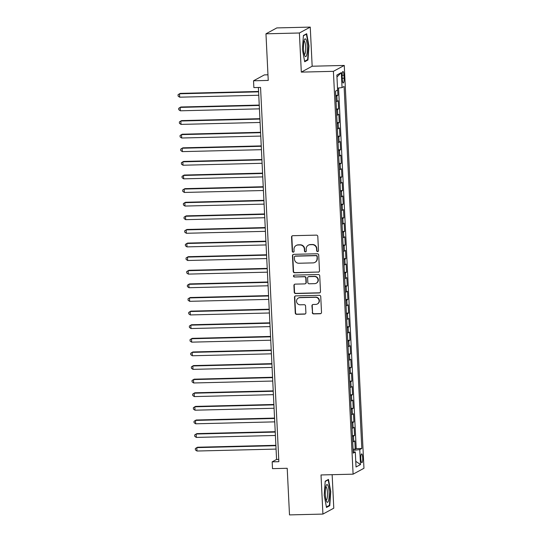 <?xml version="1.0" encoding="UTF-8"?>
<svg xmlns="http://www.w3.org/2000/svg" width="542" height="542" viewBox="0 0 542 542"><rect width="100%" height="100%" fill="white"/><g stroke="black" fill="none" stroke-linecap="round" stroke-linejoin="round"><path stroke-width="0.81" d="M317.619 251.583A0.942 0.915 -118.5 0 0 318.493 250.621L317.802 236.427A1.348 1.308 -118.5 0 0 316.42 235.126L292.795 235.702A1.348 1.308 -118.5 0 0 291.549 237.071L292.246 251.264A0.942 0.915 -118.5 0 0 293.615 252.071A0.942 0.915 -118.5 0 0 294.082 251.224L293.994 249.381A4.302 4.173 -118.5 0 1 297.985 245.004L299.95 244.957A4.302 4.173 -118.5 0 1 304.36 249.13L304.448 250.966A0.942 0.915 -118.5 0 0 305.817 251.773A0.942 0.915 -118.5 0 0 306.284 250.919L306.196 249.083A4.302 4.173 -118.5 0 1 310.187 244.706L312.158 244.659A4.302 4.173 -118.5 0 1 316.569 248.832L316.657 250.668A0.942 0.915 -118.5 0 0 317.619 251.583M308.344 245.201L308.635 245.038A4.302 4.173 -118.5 0 1 310.485 244.55L312.449 244.503A4.302 4.173 -118.5 0 1 316.86 248.67L316.948 250.506A0.942 0.915 -118.5 0 0 318.161 251.38M292.368 235.79A1.348 1.308 -118.5 0 0 291.84 236.915L292.538 251.109A0.942 0.915 -118.5 0 0 293.75 251.976M296.135 245.499L296.427 245.336A4.302 4.173 -118.5 0 1 298.276 244.848L300.248 244.801A4.302 4.173 -118.5 0 1 304.651 248.968L304.746 250.81A0.942 0.915 -118.5 0 0 305.959 251.678M362.693 457.78A4.383 0.955 88.6 0 0 361.649 453.905A4.383 0.955 88.6 0 0 360.816 458.803A4.383 0.955 88.6 0 0 361.86 462.678A4.383 0.955 88.6 0 0 362.693 457.78M312.26 312.599A1.348 1.308 -118.5 0 0 313.642 313.899L320.268 313.737A1.348 1.308 -118.5 0 0 321.514 312.368L320.742 296.61A1.348 1.308 -118.5 0 0 319.367 295.302L295.742 295.885A1.348 1.308 -118.5 0 0 294.496 297.253L295.261 313.012A1.348 1.308 -118.5 0 0 296.643 314.319L304.645 314.123A1.348 1.308 -118.5 0 0 305.898 312.754L305.566 306.006A1.348 1.308 -118.5 0 0 304.184 304.706L300.214 304.8A3.598 3.489 -118.5 0 1 298.324 298.066A3.598 3.489 -118.5 0 1 299.868 297.653L315.424 297.273A3.598 3.489 -118.5 0 1 317.314 304.008A3.598 3.489 -118.5 0 1 315.769 304.421L313.181 304.482A1.348 1.308 -118.5 0 0 311.928 305.851L312.551 312.436A1.348 1.308 -118.5 0 0 313.933 313.743L320.559 313.581A1.348 1.308 -118.5 0 0 320.986 313.5M299.394 32.994L301.311 72.12L312.165 66.226L310.254 27.1L299.394 32.994L265.966 33.814L268.243 80.426L253.534 80.785L253.866 87.594L260.553 87.431L278.859 461.682L272.172 461.845L272.504 468.647L287.213 468.288L289.496 514.9L322.924 514.08L333.777 508.186L332.144 474.684M301.311 72.12L333.398 71.334L353.099 474.169L321.013 474.955L322.924 514.08M318.235 272.192A1.348 1.308 -118.5 0 0 319.482 270.824L318.71 255.065A1.348 1.308 -118.5 0 0 317.334 253.758L293.71 254.34A1.348 1.308 -118.5 0 0 292.463 255.709L293.229 271.467A1.348 1.308 -118.5 0 0 294.611 272.775L318.527 272.037A1.348 1.308 -118.5 0 0 318.953 271.955M319.726 275.837L320.498 291.596A1.348 1.308 -118.5 0 1 319.252 292.965L295.627 293.547A1.348 1.308 -118.5 0 1 294.245 292.24L293.92 285.498A1.348 1.308 -118.5 0 1 295.166 284.13L304.746 283.893A1.348 1.308 -118.5 0 0 305.993 282.524L305.776 278.053A1.348 1.308 -118.5 0 0 304.394 276.745L294.421 276.989A0.942 0.915 -118.5 0 1 293.927 275.228A0.942 0.915 -118.5 0 1 294.333 275.119L318.35 274.53A1.348 1.308 -118.5 0 1 319.726 275.837M265.966 33.814L276.82 27.92L310.254 27.1M353.059 449.203L355.22 449.149L354.82 440.985L353.75 441.567L353.479 436.12A5.481 0.596 177.2 0 1 352.429 436.412M352.388 435.592L354.549 435.544L354.15 427.374L353.079 427.956L352.815 422.516A5.481 0.596 177.2 0 1 351.765 422.807M351.724 421.988L353.885 421.933L353.486 413.77L352.415 414.345L352.151 408.905A5.481 0.596 177.2 0 1 351.101 409.196M351.06 408.377L353.221 408.322L352.822 400.159L351.751 400.741L351.487 395.294A5.481 0.596 177.2 0 1 350.437 395.585M350.396 394.766L352.557 394.712L352.158 386.548L351.087 387.13L350.816 381.683A5.481 0.596 177.2 0 1 349.766 381.981M349.726 381.155L351.887 381.107L351.487 372.937L350.417 373.519L350.152 368.079A5.481 0.596 177.2 0 1 349.102 368.37M349.062 367.551L351.223 367.496L350.823 359.332L349.753 359.908L349.488 354.468A5.481 0.596 177.2 0 1 348.438 354.759M348.398 353.94L350.559 353.885L350.159 345.721L349.089 346.304L348.824 340.857A5.481 0.596 177.2 0 1 347.774 341.148M347.734 340.329L349.895 340.274L349.495 332.111L348.425 332.693L348.154 327.253A5.481 0.596 177.2 0 1 347.104 327.544M347.063 326.718L349.224 326.67L348.824 318.5L347.754 319.082L347.49 313.642A5.481 0.596 177.2 0 1 346.44 313.933M346.399 313.113L348.56 313.059L348.16 304.895L347.09 305.478L346.826 300.031A5.481 0.596 177.2 0 1 345.776 300.322M345.735 299.502L347.896 299.448L347.497 291.284L346.426 291.867L346.162 286.42A5.481 0.596 177.2 0 1 345.112 286.711M345.071 285.891L347.232 285.837L346.833 277.673L345.762 278.256L345.491 272.816A5.481 0.596 177.2 0 1 344.441 273.107M344.4 272.287L346.562 272.233L346.162 264.069L345.091 264.645L344.827 259.205A5.481 0.596 177.2 0 1 343.777 259.496M343.736 258.676L345.898 258.622L345.498 250.458L344.427 251.041L344.163 245.594A5.481 0.596 177.2 0 1 343.113 245.885M343.072 245.065L345.234 245.011L344.834 236.847L343.763 237.43L343.499 231.983A5.481 0.596 177.2 0 1 342.449 232.274M342.409 231.454L344.57 231.407L344.17 223.236L343.1 223.819L342.829 218.379A5.481 0.596 177.2 0 1 341.778 218.67M341.745 217.85L343.899 217.796L343.499 209.632L342.429 210.208L342.165 204.768A5.481 0.596 177.2 0 1 341.114 205.059M341.074 204.239L343.235 204.185L342.835 196.021L341.765 196.604L341.501 191.157A5.481 0.596 177.2 0 1 340.451 191.448M340.41 190.628L342.571 190.574L342.171 182.41L341.101 182.993L340.837 177.546A5.481 0.596 177.2 0 1 339.787 177.844M339.746 177.017L341.907 176.97L341.507 168.799L340.437 169.382L340.166 163.941A5.481 0.596 177.2 0 1 339.116 164.233M339.082 163.413L341.236 163.359L340.843 155.195L339.766 155.771L339.502 150.33A5.481 0.596 177.2 0 1 338.452 150.622M338.411 149.802L340.572 149.748L340.173 141.584L339.102 142.167L338.838 136.72A5.481 0.596 177.2 0 1 337.788 137.011M337.747 136.191L339.909 136.137L339.509 127.973L338.438 128.556L338.174 123.115A5.481 0.596 177.2 0 1 337.124 123.407M337.083 122.58L339.245 122.533L338.845 114.362L337.774 114.945L337.503 109.504A5.481 0.596 177.2 0 1 336.453 109.796M336.419 108.976L338.574 108.922L338.181 100.758L337.104 101.34A5.481 0.596 177.2 0 1 336.06 101.632M342.137 76.232L342.28 79.227A4.248 0.928 88.6 0 0 343.296 82.98A4.248 0.928 88.6 0 0 344.102 78.238L343.953 75.243A4.248 0.928 88.6 0 0 342.937 71.49A4.248 0.928 88.6 0 0 342.137 76.232M333.398 71.334L344.258 65.44L363.96 468.274L353.099 474.169M355.22 449.149L356.202 448.613L361.819 448.478L344.109 86.476L342.056 87.594L337.503 88.129M361.819 448.478L359.759 449.596L360.498 464.562L356.033 466.987L355.301 452.014L353.248 453.132L335.545 91.131L337.598 90.013L336.867 75.04L341.325 72.621L342.056 87.594M335.749 95.365L337.91 95.311L336.839 95.893A5.481 0.596 177.2 0 1 335.789 96.185M338.574 108.922L337.503 109.504M339.245 122.533L338.174 123.115M339.909 136.137L338.838 136.72M340.572 149.748L339.502 150.33M341.236 163.359L340.166 163.941M341.907 176.97L340.837 177.546M342.571 190.574L341.501 191.157M343.235 204.185L342.165 204.768M343.899 217.796L342.829 218.379M344.57 231.407L343.499 231.983M345.234 245.011L344.163 245.594M345.898 258.622L344.827 259.205M346.562 272.233L345.491 272.816M347.232 285.837L346.162 286.42M347.896 299.448L346.826 300.031M348.56 313.059L347.49 313.642M349.224 326.67L348.154 327.253M349.895 340.274L348.824 340.857M350.559 353.885L349.488 354.468M351.223 367.496L350.152 368.079M351.887 381.107L350.816 381.683M352.557 394.712L351.487 395.294M353.221 408.322L352.151 408.905M353.885 421.933L352.815 422.516M354.549 435.544L353.479 436.12M356.202 448.613L338.56 88M337.91 95.311L337.558 88.122M353.309 451.777L353.113 450.368M267.972 74.803L264.394 74.891L253.534 80.785M312.165 66.226L344.258 65.44M258.385 87.479L276.576 459.453L272.172 461.845M278.751 459.399L276.576 459.453M336.724 115.236A5.481 0.596 -2.8 0 0 337.774 114.945M337.388 128.847A5.481 0.596 -2.8 0 0 338.438 128.556M338.052 142.458A5.481 0.596 -2.8 0 0 339.102 142.167M338.723 156.069A5.481 0.596 -2.8 0 0 339.766 155.771M339.387 169.673A5.481 0.596 -2.8 0 0 340.437 169.382M340.051 183.284A5.481 0.596 -2.8 0 0 341.101 182.993M340.715 196.895A5.481 0.596 -2.8 0 0 341.765 196.604M341.379 210.499A5.481 0.596 -2.8 0 0 342.429 210.208M342.049 224.11A5.481 0.596 -2.8 0 0 343.1 223.819M342.713 237.721A5.481 0.596 -2.8 0 0 343.763 237.43M343.377 251.332A5.481 0.596 -2.8 0 0 344.427 251.041M344.041 264.936A5.481 0.596 -2.8 0 0 345.091 264.645M344.712 278.547A5.481 0.596 -2.8 0 0 345.762 278.256M345.376 292.158A5.481 0.596 -2.8 0 0 346.426 291.867M346.04 305.769A5.481 0.596 -2.8 0 0 347.09 305.478M346.704 319.373A5.481 0.596 -2.8 0 0 347.754 319.082M347.375 332.984A5.481 0.596 -2.8 0 0 348.425 332.693M348.039 346.595A5.481 0.596 -2.8 0 0 349.089 346.304M348.702 360.206A5.481 0.596 -2.8 0 0 349.753 359.908M349.366 373.811A5.481 0.596 -2.8 0 0 350.417 373.519M350.037 387.422A5.481 0.596 -2.8 0 0 351.087 387.13M350.701 401.033A5.481 0.596 -2.8 0 0 351.751 400.741M351.365 414.637A5.481 0.596 -2.8 0 0 352.415 414.345M352.029 428.248A5.481 0.596 -2.8 0 0 353.079 427.956M355.301 452.014L353.181 451.757M352.7 441.859A5.481 0.596 -2.8 0 0 353.75 441.567M353.242 450.361L359.759 449.596M336.961 76.957L341.325 72.621M360.498 464.562L355.755 461.303M302.416 49.518L304.699 61.761L307.964 59.986L308.96 45.962L306.684 33.719L303.412 35.494L302.416 49.518M329.766 505.686L330.755 491.662L328.479 479.419L325.207 481.194L324.218 495.219L326.494 507.461L329.766 505.686L328.689 505.713M308.581 45.975L308.96 45.962M306.887 60.013L307.964 59.986M330.376 491.675L330.755 491.662M293.283 254.422A1.348 1.308 -118.5 0 0 292.755 255.546L293.527 271.312A1.348 1.308 -118.5 0 0 294.902 272.612L318.527 272.037M316.948 256.576A0.942 0.915 -118.5 0 0 315.979 255.668L295.241 256.176A0.942 0.915 -118.5 0 0 294.367 257.132L294.462 259.069A4.302 4.173 -118.5 0 0 298.872 263.243L313.052 262.89A4.302 4.173 -118.5 0 0 317.043 258.514L317.239 256.42A0.942 0.915 -118.5 0 0 316.277 255.506L315.979 255.668M294.841 256.285L295.133 256.122A0.942 0.915 -118.5 0 1 295.539 256.014L316.277 255.506M314.895 262.403L315.187 262.24A4.302 4.173 -118.5 0 0 317.334 258.358L317.043 258.514M317.239 256.42L317.334 258.358M294.74 284.211A1.348 1.308 -118.5 0 0 294.211 285.336L294.543 292.084A1.348 1.308 -118.5 0 0 295.918 293.385L319.543 292.809A1.348 1.308 -118.5 0 0 319.97 292.727M305.322 283.737L305.613 283.581A1.348 1.308 -118.5 0 0 306.284 282.368L306.067 277.89A1.348 1.308 -118.5 0 0 304.692 276.589L294.421 276.989M294.082 275.16A0.942 0.915 -118.5 0 0 294.712 276.833M314.692 283.649A3.598 3.489 -118.5 0 0 317.89 279.177A3.598 3.489 -118.5 0 0 314.34 276.501L308.859 276.637A1.348 1.308 -118.5 0 0 307.612 278.005L307.829 282.484A1.348 1.308 -118.5 0 0 309.211 283.784L314.692 283.649M316.23 283.242L316.528 283.08A3.598 3.489 -118.5 0 0 314.631 276.345L314.34 276.501M308.283 276.793L308.574 276.63A1.348 1.308 -118.5 0 1 309.15 276.481L314.631 276.345M312.754 304.57A1.348 1.308 -118.5 0 0 312.226 305.695L312.551 312.436M317.314 304.008L317.605 303.852A3.598 3.489 -118.5 0 0 315.715 297.118L315.424 297.273M298.324 298.066L298.615 297.904A3.598 3.489 -118.5 0 1 300.16 297.497L315.715 297.118M295.315 295.966A1.348 1.308 -118.5 0 0 294.787 297.091L295.559 312.856A1.348 1.308 -118.5 0 0 296.935 314.157L304.943 313.96A1.348 1.308 -118.5 0 0 305.363 313.879M258.575 91.463L180.242 93.387L179.51 93.786L179.673 97.187L258.764 95.25M258.595 91.849L179.51 93.786L178.04 94.728L178.108 96.09L179.673 97.187M307.328 46.714A8.909 1.944 88.6 0 0 304.469 39.552A8.909 1.944 88.6 0 0 303.513 48.78A8.909 1.944 88.6 0 0 304.868 55.975A8.909 1.944 88.6 0 0 307.328 46.714M304.313 54.518A6.748 1.47 88.6 0 0 304.367 54.518A6.748 1.47 88.6 0 0 305.647 46.991A6.748 1.47 88.6 0 0 304.035 41.036A6.748 1.47 88.6 0 0 303.987 41.036M303.391 35.786L306.386 34.16L308.588 46.029L307.626 59.613L304.604 61.253M305.844 34.173L306.386 34.16M327.802 485.266A8.909 1.944 88.6 0 0 326.264 485.253A8.909 1.944 88.6 0 0 325.275 493.43A8.909 1.944 88.6 0 0 326.643 501.628A8.909 1.944 88.6 0 0 326.67 501.675A8.909 1.944 88.6 0 0 329.089 496.912A8.909 1.944 88.6 0 0 327.802 485.266M326.115 500.219A6.748 1.47 88.6 0 0 326.169 500.219A6.748 1.47 88.6 0 0 327.476 494.819A6.748 1.47 88.6 0 0 326.44 487.285A6.748 1.47 88.6 0 0 325.837 486.736A6.748 1.47 88.6 0 0 325.783 486.736M325.186 481.486L328.181 479.86L330.39 491.729L329.428 505.313L326.399 506.953M327.639 479.873L328.181 479.86M259.245 105.073L180.906 106.998L180.174 107.391L180.344 110.798L259.428 108.854M259.259 105.453L180.174 107.391L178.704 108.339L178.772 109.701L180.344 110.798M259.909 118.684L181.577 120.602L180.838 121.001L181.008 124.403L260.092 122.465M259.93 119.064L180.838 121.001L179.375 121.943L179.436 123.305L181.008 124.403M260.573 132.295L182.241 134.213L181.509 134.612L181.672 138.014L260.756 136.076M260.594 132.675L181.509 134.612L180.039 135.554L180.107 136.916L181.672 138.014M261.237 145.9L182.905 147.824L182.173 148.223L182.336 151.625L261.427 149.687M261.258 146.279L182.173 148.223L180.703 149.165L180.771 150.527L182.336 151.625M261.908 159.511L183.569 161.435L182.837 161.828L183.006 165.229L262.091 163.291M261.922 159.89L182.837 161.828L181.367 162.776L181.435 164.131L183.006 165.229M262.572 173.122L184.239 175.039L183.501 175.439L183.67 178.84L262.755 176.902M262.592 173.501L183.501 175.439L182.037 176.38L182.098 177.742L183.67 178.84M263.236 186.733L184.903 188.65L184.172 189.05L184.334 192.451L263.419 190.513M263.256 187.112L184.172 189.05L182.701 189.991L182.769 191.353L184.334 192.451M263.9 200.337L185.567 202.261L184.836 202.661L184.998 206.062L264.089 204.124M263.92 200.716L184.836 202.661L183.365 203.602L183.433 204.964L184.998 206.062M264.564 213.948L186.231 215.865L185.5 216.265L185.669 219.666L264.753 217.728M264.584 214.327L185.5 216.265L184.029 217.213L184.097 218.568L185.669 219.666M265.234 227.559L186.902 229.476L186.163 229.876L186.333 233.277L265.417 231.339M265.248 227.938L186.163 229.876L184.7 230.817L184.761 232.179L186.333 233.277M265.898 241.17L187.566 243.087L186.834 243.487L186.997 246.888L266.081 244.95M265.919 241.549L186.834 243.487L185.364 244.428L185.432 245.79L186.997 246.888M266.562 254.774L188.23 256.698L187.498 257.091L187.661 260.499L266.752 258.561M266.583 255.153L187.498 257.091L186.028 258.039L186.096 259.401L187.661 260.499M267.226 268.385L188.894 270.302L188.162 270.702L188.331 274.103L267.416 272.165M267.247 268.764L188.162 270.702L186.692 271.644L186.76 273.005L188.331 274.103M267.897 281.996L189.565 283.913L188.826 284.313L188.995 287.714L268.08 285.776M267.911 282.375L188.826 284.313L187.363 285.255L187.424 286.616L188.995 287.714M268.561 295.6L190.228 297.524L189.49 297.924L189.659 301.325L268.744 299.387M268.581 295.986L189.49 297.924L188.027 298.866L188.094 300.227L189.659 301.325M269.225 309.211L190.892 311.135L190.161 311.528L190.323 314.936L269.415 312.991M269.245 309.59L190.161 311.528L188.691 312.477L188.758 313.838L190.323 314.936M269.889 322.822L191.556 324.739L190.825 325.139L190.994 328.54L270.079 326.602M269.909 323.201L190.825 325.139L189.354 326.081L189.422 327.443L190.994 328.54M270.56 336.433L192.22 338.35L191.489 338.75L191.658 342.151L270.743 340.213M270.573 336.812L191.489 338.75L190.018 339.692L190.086 341.053L191.658 342.151M271.224 350.037L192.891 351.961L192.153 352.361L192.322 355.762L271.406 353.824M271.244 350.417L192.153 352.361L190.689 353.303L190.757 354.664L192.322 355.762M271.888 363.648L193.555 365.572L192.823 365.965L192.986 369.366L272.07 367.429M271.908 364.028L192.823 365.965L191.353 366.914L191.421 368.269L192.986 369.366M272.551 377.259L194.219 379.176L193.487 379.576L193.657 382.977L272.741 381.04M272.572 377.638L193.487 379.576L192.017 380.518L192.085 381.88L193.657 382.977M273.222 390.87L194.883 392.787L194.151 393.187L194.321 396.588L273.405 394.651M273.236 391.249L194.151 393.187L192.681 394.129L192.749 395.491L194.321 396.588M273.886 404.474L195.554 406.398L194.815 406.798L194.984 410.199L274.069 408.262M273.906 404.854L194.815 406.798L193.352 407.74L193.419 409.102L194.984 410.199M274.55 418.085L196.218 420.003L195.486 420.402L195.648 423.803L274.733 421.866M274.57 418.465L195.486 420.402L194.016 421.351L194.083 422.706L195.648 423.803M275.214 431.696L196.882 433.614L196.15 434.013L196.312 437.414L275.404 435.477M275.234 432.076L196.15 434.013L194.68 434.955L194.747 436.317L196.312 437.414M275.885 445.307L197.545 447.225L196.814 447.624L196.983 451.025L276.068 449.088M275.898 445.687L196.814 447.624L195.344 448.566L195.411 449.928L196.983 451.025M337.104 101.34L336.839 95.893M342.11 75.291L343.953 75.243M342.232 78.285L344.102 78.238"/></g></svg>
